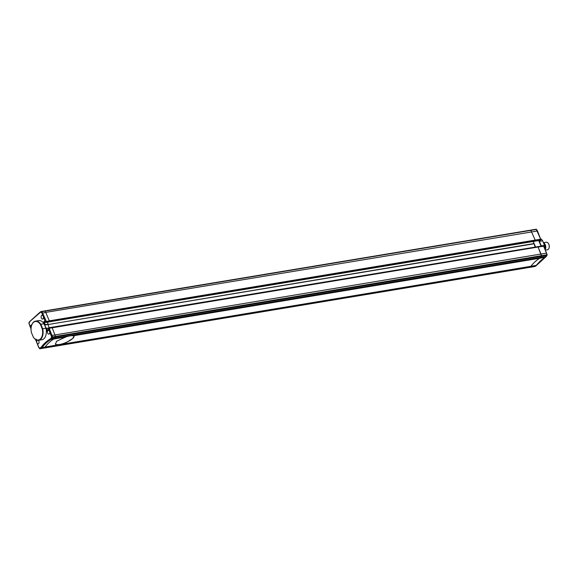 <?xml version="1.0" encoding="UTF-8"?>
<svg xmlns="http://www.w3.org/2000/svg" width="578" height="578" viewBox="0 0 578 578"><rect width="100%" height="100%" fill="white"/><g stroke="black" fill="none" stroke-linecap="round" stroke-linejoin="round"><path stroke-width="0.87" d="M534.404 266.574A0.636 0.383 -99.4 0 0 534.484 266.559L536.377 265.381L530.9 266.292L529.007 267.469A0.636 0.383 80.6 0 1 528.928 267.484M536.622 264.76L536.377 265.381A63.385 38.35 80.6 0 1 540.582 260.794A63.385 38.35 80.6 0 1 545.256 257.326L539.787 258.236A63.385 38.35 -99.4 0 0 535.105 261.704A63.385 38.35 -99.4 0 0 530.9 266.292L64.194 343.859L72.611 338.571A10.144 2.933 157.3 0 0 74.049 336.15M545.545 256.661L545.256 257.326L546.174 256.502L540.697 257.412L539.787 258.236A63.385 38.35 -99.4 0 0 535.105 261.704A63.385 38.35 -99.4 0 0 530.9 266.292L529.99 267.123L44.094 347.877L45.005 347.046A63.385 38.35 80.6 0 1 53.884 338.99L55.452 337.032A0.636 0.383 -99.4 0 0 55.51 336.432L52.193 327.784A0.636 0.383 -99.4 0 0 51.644 327.509A0.636 0.383 -99.4 0 1 51.774 327.444L537.67 246.69A0.636 0.383 80.6 0 1 538.089 247.03L541.405 255.686A0.636 0.383 80.6 0 1 541.348 256.278L540.697 257.412L51.81 338.657L51.037 338.224L51.659 337.147L49.535 331.389A1.9 1.149 -99.4 0 0 48.285 330.37A1.9 1.149 -99.4 0 0 47.887 330.573A1.9 1.149 -99.4 0 0 47.533 332.784A1.9 1.149 -99.4 0 0 48.906 334.127A1.9 1.149 -99.4 0 0 49.296 333.932A1.9 1.149 -99.4 0 0 49.535 331.389L48.393 328.651L48.689 329.771L46.984 331.317L46.139 329.294M535.77 265.533L535.466 266.212L535.77 265.533L535.466 266.212L529.007 267.469A0.636 0.383 80.6 0 1 528.971 267.484L43.068 348.238A0.636 0.383 -99.4 0 0 43.112 348.223L45.005 347.046L42.013 347.544L41.262 347.089A64.021 38.733 80.6 0 1 45.489 342.479A64.021 38.733 80.6 0 1 50.185 338.99L51.037 338.224M44.614 310.928L530.438 230.189A0.636 0.383 80.6 0 1 530.821 230.384L535.185 240.087A0.636 0.383 80.6 0 1 535.105 240.932L534.686 241.214M537.338 231.005L45.749 312.387L44.925 311.137A0.636 0.383 -99.4 0 0 44.535 310.942A0.636 0.383 -99.4 0 1 44.925 311.137L45.749 312.387L41.984 313.327L41.197 312.134L40.265 312.467L41.414 311.484M535.105 246.965L533.248 241.474L535.575 247.037L49.614 327.647L46.023 328.622M546.644 253.251L543.566 246.12A0.636 0.383 -99.4 0 0 543.147 245.78L537.67 246.69A0.636 0.383 80.6 0 0 537.54 246.755A0.636 0.383 80.6 0 1 538.089 247.03L52.193 327.784A0.636 0.383 -99.4 0 0 51.774 327.444L48.783 327.943A0.636 0.383 80.6 0 1 49.202 328.282L52.193 327.784L55.51 336.432L541.405 255.686A0.636 0.383 80.6 0 1 541.348 256.278L539.787 258.236L73.074 335.804L74.121 336.266L72.611 338.571A10.144 2.933 157.3 0 1 62.785 343.686A10.144 2.933 157.3 0 1 55.351 343.932M546.174 256.502L546.824 255.368A0.636 0.405 30.1 0 0 547.012 254.819L546.492 253.121L541.015 254.031L538.089 247.03L543.833 246.163A0.636 0.636 0 0 0 543.147 245.78A0.636 0.383 -99.4 0 0 543.017 245.845M536.55 229.813L536.297 229.473L530.821 230.384L535.185 240.087A0.636 0.383 80.6 0 1 535.105 240.932L49.202 321.686A0.636 0.383 -99.4 0 0 49.289 320.841L45.749 312.387L49.289 320.841L540.661 239.176L536.297 229.473A0.636 0.383 -99.4 0 0 535.914 229.278L530.517 230.174M540.719 239.494L540.3 240.282L540.719 239.494L540.3 240.282L534.823 241.192L540.582 240.029A0.636 0.383 -99.4 0 0 540.661 239.176L537.41 230.795M542.366 240.448A9.378 5.679 80.6 0 1 542.439 240.535A9.378 5.679 80.6 0 1 542.735 240.954L542.626 240.809A9.696 5.867 -99.4 0 0 542.301 240.347A9.696 5.867 -99.4 0 0 540.726 238.736M539.173 241.04A9.696 5.867 80.6 0 1 539.39 241.351L542.626 240.809L544.527 245.361L541.29 245.903A9.696 5.867 80.6 0 1 541.333 246.084M544.938 248.793A9.696 5.867 -99.4 0 0 544.527 245.361L544.606 245.426A9.378 5.679 80.6 0 1 544.989 248.916A3.49 2.11 -99.4 0 0 543.804 243.511M541.29 245.903L539.39 241.351M542.735 240.954L544.606 245.426M37.259 340.218A1.9 1.149 -99.4 0 0 37.187 340.283A1.9 1.149 -99.4 0 0 36.949 342.819A1.9 1.149 -99.4 0 0 38.199 343.838A1.9 1.149 -99.4 0 0 38.596 343.635A1.9 1.149 -99.4 0 0 39.051 341.995A1.9 1.149 -99.4 0 0 38.285 340.312M40.496 311.809L41.479 311.455A0.636 0.499 70.2 0 1 41.551 311.441A0.636 0.383 80.6 0 1 41.934 311.629L46.298 321.339A0.636 0.383 80.6 0 1 46.218 322.184L45.359 321.823L43.242 316.332A1.9 1.149 -99.4 0 0 41.984 315.313A1.9 1.149 -99.4 0 0 41.594 315.509A1.9 1.149 -99.4 0 0 41.233 317.719A1.9 1.149 -99.4 0 0 42.606 319.063A1.9 1.149 -99.4 0 0 42.996 318.868A1.9 1.149 -99.4 0 0 43.242 316.332L41.984 313.327M31.711 325.082A1.9 1.149 -99.4 0 0 31.277 325.024A1.9 1.149 -99.4 0 0 30.887 325.219A1.9 1.149 -99.4 0 0 30.648 327.755A1.9 1.149 -99.4 0 0 31.068 328.427M48.451 329.583L48.465 328.094A0.636 0.636 0 0 1 48.783 327.943A0.636 0.383 80.6 0 0 48.653 328.008A0.636 0.47 47.8 0 0 48.393 328.651L49.202 328.282L52.519 336.931A0.636 0.383 80.6 0 1 52.461 337.53L50.9 339.488L50.185 338.99M37.187 340.204L36.349 340.969L35.8 340.074L38.697 346.995L39.485 348.187L40.417 347.855L41.103 348.368L42.013 347.544A63.385 38.35 -99.4 0 1 46.218 342.956A63.385 38.35 -99.4 0 1 50.9 339.488L53.884 338.99A63.385 38.35 -99.4 0 0 49.209 342.458A63.385 38.35 -99.4 0 0 45.005 347.046L56.68 345.109L55.409 344.098L56.673 341.215L65.56 337.053A10.144 2.933 157.3 0 1 69.916 335.883A10.144 2.933 157.3 0 1 73.074 335.804M51.283 335.572L541.015 254.031L541.405 255.686L546.882 254.775A0.636 0.383 -99.4 0 1 546.824 255.368L55.452 337.032L53.884 338.99L65.56 337.053M45.171 321.744L44.289 322.546L45.221 324.785L44.911 325.074L48.212 324.294L47.345 322.228L48.212 324.294L44.174 324.598M49.209 327.719L47.895 324.576L49.209 327.719M43.473 322.921L43.242 322.358L45.474 322.351M48.783 321.968L49.202 321.686A0.636 0.383 -99.4 0 0 49.289 320.841L45.489 321.708A0.636 0.47 -132.2 0 0 46.218 322.184L534.758 241.228L45.734 322.416M43.025 348.238A0.636 0.383 -99.4 0 0 43.112 348.223L534.484 266.559A0.636 0.499 70.2 0 0 534.621 266.516M39.658 348.534L39.485 348.187A0.636 0.499 70.2 0 0 40.12 348.722L44.094 347.877L40.12 348.722A0.636 0.383 80.6 0 1 39.933 348.707M40.265 312.467L29.861 321.498M41.934 311.629L41.197 312.134A0.636 0.499 70.2 0 1 41.479 311.455A0.636 0.636 0 0 1 41.587 311.426L530.474 230.174A0.636 0.383 80.6 0 1 530.821 230.384L41.934 311.629M29.644 322.105L29.037 323.246M29.615 321.657L28.965 322.777A0.636 0.405 -149.9 0 0 29.016 323.181L29.543 324.879M45.662 322.307L44.94 320.812L45.359 321.578L44.94 320.812L43.242 322.358M46.291 328.369L44.614 325.082M47.541 330.327L46.63 328.145L46.052 329.077M46.984 331.317L48.429 329.518M36.349 340.969L36.927 340.037M48.371 328.261L48.263 328.766M36.342 339.17L36.031 339.741M52.519 336.931L51.659 337.147A0.636 0.405 -149.9 0 0 52.461 337.53L55.452 337.032A0.636 0.383 -99.4 0 0 55.51 336.432L52.519 336.931M31.429 332.574A9.378 5.679 80.6 0 1 31.595 325.436A9.378 5.679 80.6 0 1 33.387 322.459A9.378 5.679 80.6 0 1 40.402 324.431L42.273 328.911A9.378 5.679 80.6 0 1 40.46 338.889A9.378 5.679 80.6 0 1 33.596 337.465A9.378 5.679 80.6 0 1 33.3 337.046L31.429 332.574M33.669 337.552A9.696 5.867 -99.4 0 0 33.734 337.653A9.696 5.867 -99.4 0 0 38.69 340.269A9.696 5.867 -99.4 0 0 42.7 328.766L40.792 324.215A9.696 5.867 -99.4 0 0 35.511 321.137A9.696 5.867 -99.4 0 0 33.517 322.134A9.696 5.867 -99.4 0 0 31.667 325.212A9.696 5.867 -99.4 0 0 31.631 325.327M42.273 328.911L45.937 328.225A9.696 5.867 80.6 0 1 41.927 339.727L38.69 340.269M40.402 324.431L44.029 323.673A9.696 5.867 80.6 0 0 38.748 320.595L35.511 321.137M45.937 328.225L44.029 323.673M56.68 345.109A10.144 2.933 157.3 0 0 64.194 343.859M533.797 243.822L47.895 324.576L534.108 243.54M530.438 230.189A0.636 0.383 80.6 0 1 530.474 230.174L535.951 229.264A0.636 0.636 0 0 1 536.586 229.545L537.403 230.781M545.473 250.072L547.525 249.725A3.8 2.298 -99.4 0 0 548.305 249.335A3.8 2.298 -99.4 0 0 549.028 248.128A3.8 2.298 -99.4 0 0 548.219 243.251A3.8 2.298 -99.4 0 0 546.275 242.225L543.457 242.695M543.905 243.764A3.331 2.016 80.6 0 1 544.989 248.598M543.537 242.876A3.8 2.298 80.6 0 1 545.574 245.664A3.8 2.298 80.6 0 1 545.206 249.443M548.291 243.345A3.49 2.11 80.6 0 1 548.356 243.439A3.49 2.11 80.6 0 1 549.1 247.904A3.49 2.11 80.6 0 1 549.064 248.013M540.3 240.282L540.582 240.029A0.636 0.47 -132.2 0 0 540.777 239.935A0.636 0.636 0 0 0 540.936 239.22L540.842 239.386A0.636 0.47 -132.2 0 1 540.777 239.935L540.3 240.282M540.163 240.304L534.758 241.228M541.051 246.127L538.725 240.564M543.746 246.322L547.135 254.761A0.636 0.636 0 0 1 547.063 255.223L546.42 256.343M41.63 311.426L44.535 310.942M29.391 324.749L31.053 328.73M40.417 347.855L41.262 347.089M38.625 347.205L35.8 340.074A0.636 0.47 -132.2 0 1 35.8 339.604A0.636 0.636 0 0 0 35.713 340.232L35.887 340.283M535.539 266.191L534.556 266.545A0.636 0.636 0 0 1 534.448 266.574L528.971 267.484M541.29 246.091L538.956 240.527M535.662 266.118L536.565 265.295M536.608 265.251L545.394 257.282M545.451 257.232L546.362 256.415M44.997 321.332L45.872 322.473L48.855 321.975M38.632 347.219L39.449 348.455A0.636 0.636 0 0 0 40.084 348.736L43.068 348.238M29.673 321.585L40.373 311.882M28.965 322.777A0.636 0.636 0 0 0 28.9 323.239L31.046 329.084"/></g></svg>
